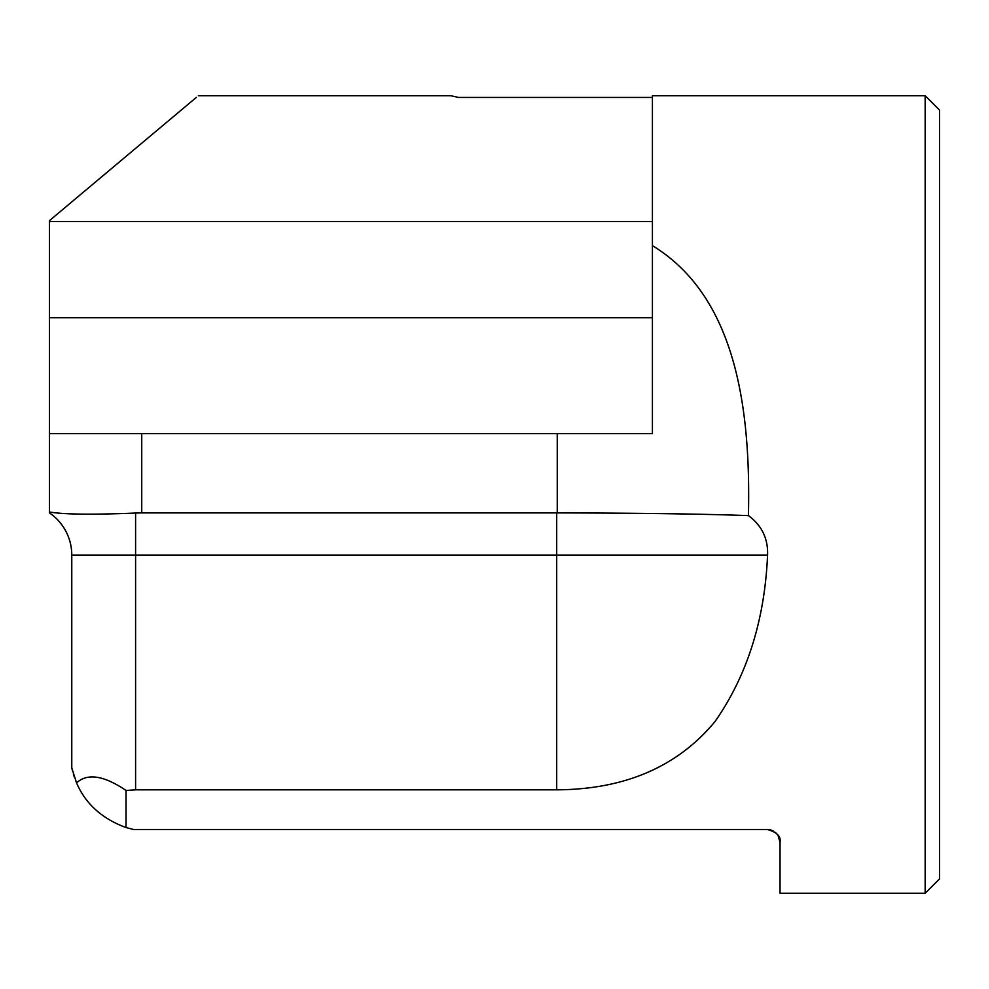 <?xml version="1.0" encoding="UTF-8"?>
<svg xmlns="http://www.w3.org/2000/svg" width="989" height="989" viewBox="0 0 989 989"><rect width="100%" height="100%" fill="white"/><g stroke="black" fill="none" stroke-linecap="round" stroke-linejoin="round"><path stroke-width="1.48" d="M925.16 893.29L925.16 95.71L939.55 110.1L939.55 878.9L925.16 893.29L780.037 893.29L780.037 842.245L778.034 835.384M141.736 433.664L141.736 512.908L135.592 513.044C92.039 514.824 63.333 514.465 49.45 511.968L49.45 433.664L652.419 433.664L652.419 245.643C737.473 297.479 750.713 412.153 748.438 515.615C761.814 525.493 768.181 538.659 767.563 555.113L556.708 555.113L556.708 789.828C624.801 789.457 677.539 766.735 714.948 721.636C747.19 675.536 764.732 620.029 767.563 555.113M126.036 790.471L126.036 827.558C102.052 818.731 85.561 803.847 76.549 782.892C87.391 772.928 103.894 775.45 126.036 790.471L135.592 789.828L556.708 789.828M780.037 842.245C781.1 836.385 776.847 832.132 767.279 829.487L133.441 829.487L126.036 827.558M777.577 834.716L775.376 832.392M773.757 831.255L771.655 830.253M770.827 829.981L769.009 829.598M652.419 97.441L458.476 97.441L450.774 95.71L198.344 95.71L450.774 95.71M652.419 245.643L652.419 95.71L925.16 95.71M49.45 511.968L49.45 512.908A51.045 51.045 0 0 1 71.777 555.113L71.777 767.835L76.549 782.892M74.373 777.255L73.347 774.028M72.531 771.074L71.777 767.835M196.366 97.379L49.45 220.646L49.45 433.664M49.45 512.908L49.45 504.069M748.438 515.615C703.402 513.959 639.673 513.056 557.252 512.908L141.736 512.908M652.419 317.753L49.45 317.753M556.708 512.908L556.708 555.113L135.592 555.113L135.592 789.828M135.592 513.044L135.592 555.113L71.777 555.113M652.419 221.548L49.45 221.548M557.252 433.664L557.252 512.908"/></g></svg>

